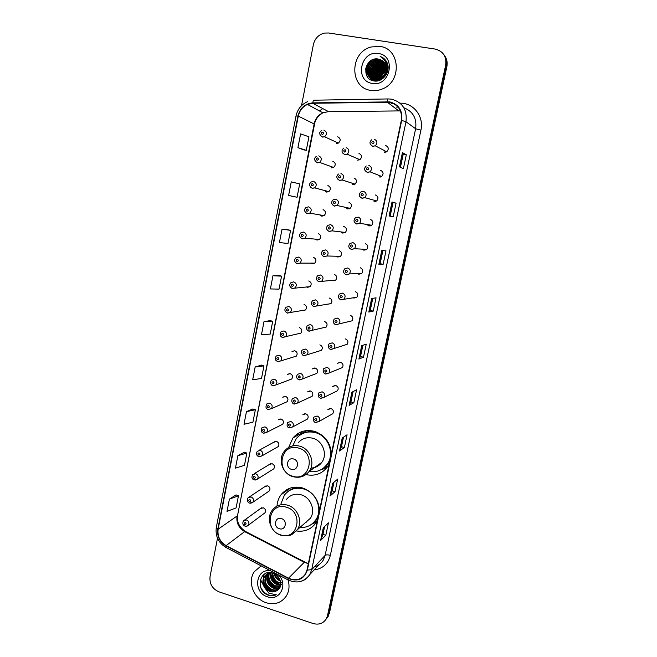 <?xml version="1.0" encoding="UTF-8"?>
<svg xmlns="http://www.w3.org/2000/svg" width="657" height="657" viewBox="0 0 657 657"><rect width="100%" height="100%" fill="white"/><g stroke="black" fill="none" stroke-linecap="round" stroke-linejoin="round"><path stroke-width="0.99" d="M319.524 510.325C318.481 499.197 312.798 491.74 302.483 487.954C293.646 485.778 286.477 488.077 280.982 494.836C278.601 498.113 277.27 501.858 277.008 506.079M331.415 453.626C330.372 442.358 324.624 434.909 314.177 431.271C305.628 429.292 298.557 431.509 292.965 437.923L288.669 447.433M333.115 167.691L332.877 167.19M324.459 190.473L326.578 192.09L328.87 191.63C331.12 189.085 330.791 187.056 327.892 185.545M319.869 214.905L321.749 216.161L324.147 215.644C326.25 213.106 325.888 211.119 323.055 209.665M315.352 239.132L316.961 240.06L319.45 239.477C321.421 236.963 321.018 235.009 318.251 233.605M310.917 263.137L312.198 263.777L314.777 263.145C316.617 260.657 316.189 258.735 313.488 257.372M306.54 286.928L307.476 287.323L310.12 286.641C311.861 284.177 311.402 282.288 308.749 280.966M302.204 310.49L305.489 309.973C307.131 307.542 306.647 305.677 304.051 304.388M297.9 333.838L300.89 333.14C302.434 330.734 301.933 328.902 299.387 327.638M277.911 361.72L280.835 360.882L277.607 361.588L275.924 360.406C275.028 359.067 275.16 357.597 276.31 355.987L279.2 355.182C281.82 356.488 282.362 358.394 280.835 360.882L296.307 356.143C297.777 353.77 297.26 351.963 294.755 350.723L291.987 351.495L294.714 350.715M273.148 385.733L276.112 384.871L272.836 385.618C271.653 385.799 269.313 382.809 271.497 380.091L274.429 379.245C276.999 380.534 277.558 382.407 276.112 384.871L291.757 378.99C293.145 376.642 292.62 374.86 290.156 373.644L287.347 374.449L289.803 373.57M268.171 409.492L271.415 408.679L268.089 409.467C265.88 408.769 265.428 406.946 266.717 403.998L269.69 403.135C272.22 404.4 272.795 406.256 271.415 408.679L287.232 401.673C288.554 399.357 288.012 397.6 285.59 396.401L282.748 397.23L284.949 396.302M263.769 433.242L266.75 432.322L263.383 433.135C261.166 432.322 260.706 430.516 261.987 427.732L264.993 426.845C267.481 428.093 268.064 429.924 266.75 432.322L282.74 424.208C283.996 421.917 283.438 420.176 281.056 418.994L278.182 419.848L280.145 418.887M259.4 456.787L262.118 455.786L258.71 456.64C256.444 455.58 255.975 453.798 257.298 451.277L260.328 450.373C262.775 451.614 263.367 453.412 262.118 455.786L278.264 446.579C279.471 444.313 278.905 442.596 276.556 441.422L273.657 442.292L275.406 441.332L259.129 450.275M255.064 480.136L257.511 479.076L254.07 479.963C251.886 478.978 251.409 477.212 252.649 474.65L255.696 473.73C258.102 474.954 258.71 476.736 257.511 479.076L273.829 468.794C274.979 466.56 274.396 464.86 272.088 463.694L269.173 464.589L270.733 463.637L254.275 473.656M250.744 503.287L252.945 502.203L249.471 503.114C247.311 502.096 246.835 500.338 248.034 497.842L251.097 496.914C253.471 498.129 254.087 499.895 252.945 502.203L269.411 490.853C270.512 488.652 269.928 486.968 267.654 485.819L264.714 486.714L266.11 485.786L249.479 496.873M263.818 513.667L265.026 512.764C266.085 510.588 265.494 508.92 263.243 507.779L260.295 508.69L261.543 507.795L244.749 519.925M337.805 143.333L337.599 142.741M354.189 184.535L353.753 183.714M345.533 207.349L347.66 208.951L350.165 208.368C352.234 205.805 351.84 203.81 348.998 202.389M349.491 208.762L349.048 208.121M340.876 231.905L342.724 233.095L345.336 232.447C347.257 229.901 346.83 227.946 344.054 226.575L343.668 226.517M344.843 232.775L344.44 232.34M336.318 256.238L337.829 257.051L340.515 256.345C342.322 253.832 341.862 251.91 339.152 250.58M331.842 280.325L332.968 280.843L335.727 280.079C337.419 277.591 336.934 275.71 334.273 274.412M327.416 304.183L330.964 303.649C332.549 301.193 332.048 299.329 329.444 298.073M323.022 327.794L326.225 327.046C327.72 324.615 327.194 322.792 324.64 321.56M299.231 379.943L302.319 378.99L298.943 379.828L297.342 378.769C296.381 377.43 296.43 375.944 297.498 374.318L300.553 373.39C303.132 374.646 303.715 376.51 302.319 378.99L316.83 373.348C318.169 370.983 317.61 369.209 315.146 368.019L312.223 368.906L314.81 367.953M294.361 404.03L297.473 403.053L294.065 403.924C293.006 404.178 290.566 401.222 292.579 398.479L295.675 397.526C298.204 398.758 298.804 400.606 297.473 403.053L312.174 396.253C313.446 393.921 312.872 392.172 310.449 390.997L307.492 391.909L309.792 390.899M289.417 427.896L292.669 426.935L289.211 427.838C287.068 427.173 286.559 425.375 287.709 422.451L290.829 421.474C293.318 422.697 293.934 424.512 292.669 426.935L307.542 419.002C308.749 416.702 308.166 414.969 305.792 413.811L302.803 414.748L304.832 413.713M358.944 160.103L358.566 159.125M353.064 297.728L353.959 298.089L356.907 297.194C358.435 294.714 357.901 292.866 355.297 291.651M348.588 321.626L352.029 320.83C353.466 318.382 352.908 316.567 350.362 315.368M375.541 201.551L374.868 200.451M380.346 177.037L379.762 175.706M357.58 273.575L358.919 274.24L361.818 273.394C363.444 270.881 362.927 269 360.274 267.752M361.383 273.747L360.923 273.427M366.869 224.472L368.963 226L371.698 225.277C373.57 222.698 373.119 220.744 370.334 219.413M370.786 225.836L370.105 225.006M362.171 249.151L363.921 250.21L366.746 249.422C368.487 246.876 368.002 244.962 365.284 243.673M366.072 249.898L365.456 249.34M325.806 374.047L329.026 372.995L325.56 373.932C323.819 374.309 322.127 369.226 323.983 368.446L327.17 367.427C329.748 368.643 330.364 370.499 329.026 372.995L342.354 367.592C343.636 365.218 343.044 363.452 340.589 362.294L337.542 363.272L340.269 362.237M320.788 398.38L324.041 397.304L320.526 398.273L318.965 397.271C317.955 395.867 317.947 394.389 318.924 392.853L322.144 391.81C324.673 393.009 325.305 394.841 324.041 397.304L337.558 390.734C338.774 388.386 338.174 386.645 335.76 385.503L332.68 386.505L335.07 385.404M315.812 422.525L319.08 421.433L315.516 422.435C314.547 422.747 312.05 419.741 313.906 417.08L317.15 416.004C319.639 417.195 320.288 419.002 319.08 421.433L332.795 413.705C333.953 411.389 333.337 409.664 330.964 408.547L327.859 409.574L329.945 408.449M385.216 152.317L384.788 150.798M296.447 530.971C304.864 532.096 311.475 529.246 316.28 522.422L317.413 520.393M306.047 474.609C314.999 476.456 322.209 473.796 327.671 466.626L329.264 463.875M331.448 167.847L333.608 167.453C336.023 164.891 335.743 162.829 332.771 161.252M336.343 143.415L338.363 143.095C340.958 140.532 340.728 138.422 337.682 136.771M352.628 184.633L355.018 184.124C357.244 181.537 356.899 179.501 353.975 178.022M304.134 355.675L307.189 354.755L303.871 355.552C301.719 355.642 300.651 350.649 302.45 349.967L305.472 349.072C308.092 350.345 308.667 352.242 307.189 354.755L321.511 350.28C322.924 347.882 322.382 346.083 319.877 344.876M357.63 160.136L359.896 159.7C362.294 157.097 361.991 155.019 358.993 153.475M374.038 201.609L376.675 200.952C378.695 198.357 378.276 196.361 375.418 194.981M330.865 349.524L334.052 348.506L330.627 349.401C328.139 348.226 327.621 346.37 329.091 343.841L332.237 342.855C334.865 344.087 335.464 345.976 334.052 348.506L347.175 344.293C348.53 341.886 347.955 340.096 345.459 338.922M379.155 177.037L381.668 176.462C383.852 173.834 383.483 171.797 380.551 170.352M384.312 152.284L386.686 151.792C389.051 149.147 388.73 147.061 385.708 145.55M297.44 435.369L297.136 434.022M323.926 467.973L326.43 467.398M314.687 521.847L317.085 521.042M326.923 618.155L329.436 613.17L446.85 66.735C447.696 62.358 446.834 58.506 444.255 55.172M217.5 538.223L210.043 576.616C209.353 583.786 212.318 588.853 218.921 591.809L313.077 623.509C318.949 625.103 323.4 623.46 326.439 618.59L327.49 615.691L445.651 65.191L446.251 65.963C447.105 61.569 446.234 57.701 443.647 54.359C446.234 57.701 447.105 61.569 446.251 65.963L328.467 614.426L446.251 65.963L446.85 66.735M325.938 619.428L328.467 614.426L325.938 619.428M379.861 46.433L371.386 46.951C349.516 51.928 349.195 87.915 370.877 90.403C374.777 91.027 378.629 90.535 382.423 88.933C402.207 81.591 400.277 48.437 379.861 46.433L371.386 46.951C349.516 51.928 349.195 87.915 370.877 90.403C374.777 91.027 378.629 90.535 382.423 88.933C402.207 81.591 400.277 48.437 379.861 46.433M261.182 565.874L254.456 571.491C247.032 581.47 253.627 598.987 266.241 602.773C274.807 605.154 281.525 602.871 286.395 595.915C289.203 591.095 289.753 585.765 288.053 579.917C289.753 585.765 289.203 591.095 286.395 595.915C281.525 602.871 274.807 605.154 266.241 602.773C253.627 598.987 247.032 581.47 254.456 571.491L261.182 565.874M389.732 102.27C398.52 104.742 402.38 110.778 401.312 120.387L307.008 569.997L305.497 573.922C301.276 579.827 295.625 581.248 288.546 578.193L226.139 545.606C219.939 541.803 217.27 536.334 218.132 529.213L298.294 116.117C299.526 110.639 302.573 106.746 307.443 104.43L312.773 103.264L389.732 102.27M389.815 101.884L312.789 102.878C305.02 103.625 300.068 108.011 297.95 116.051L217.812 529.115C216.933 536.416 219.668 542.017 226.016 545.918L288.423 578.505C297.793 582.028 304.101 579.228 307.345 570.104L401.682 120.445C402.782 110.598 398.824 104.414 389.815 101.884M324.624 526.52L322.957 534.42L320.641 540.399L325.815 535.266L328.434 522.873L323.301 527.785L320.641 540.399M322.965 534.387L325.815 535.266M335.029 491.691L332.155 490.853L329.995 496.035L335.029 491.691L337.69 479.134L332.697 483.248L329.995 496.035M343.48 437.209L341.476 446.719L339.488 451.039L344.383 447.507L347.077 434.77L342.223 438.063L339.488 451.039M341.476 446.694L344.383 447.507M353.86 402.692L350.928 401.92L349.122 405.385L353.86 402.692L356.595 389.773L351.897 392.221L349.122 405.385M399.448 166.796L403.382 168.693L406.322 154.797L402.437 152.621L399.448 166.796M400.466 167.289L403.226 154.214L402.437 152.621M403.226 154.223L406.322 154.797M389.084 215.939L393.182 216.859L396.081 203.169L392.024 201.978L389.084 215.939M390.143 216.178L393.017 202.561L392.024 201.978M393.017 202.561L396.081 203.169M383.138 264.336L380.116 263.671L378.867 264.352L383.138 264.336L385.996 250.843L381.766 250.596L378.867 264.352M373.242 311.122L370.244 310.416L368.807 312.059L373.242 311.122L376.059 297.818L371.665 298.5L368.807 312.059M363.485 357.236L360.521 356.496L358.886 359.059L363.485 357.236L366.253 344.128L361.711 345.705L358.886 359.059M445.651 65.191C446.661 56.527 443.171 51.156 435.189 49.07L328.541 32.981L324.402 33.088C318.571 34.599 314.892 38.459 313.364 44.66L301.514 105.67M252.92 408.966L246.465 411.635L244.002 424.274L252.92 422.196L255.359 409.763L252.863 408.95M244.445 452.23L237.883 455.671L235.452 468.137L244.445 465.345L246.86 453.075L244.388 452.205M236.085 494.902L229.416 499.098L227.018 511.392L236.093 507.91L238.466 495.805L236.035 494.885M279.053 275.529L272.959 275.743L270.38 288.94L279.036 289.121L281.582 276.154L278.995 275.513M288.012 229.794L282.042 229.145L279.43 242.523L287.988 243.509L290.575 230.361L287.955 229.778M294.492 196.722L288.612 195.441L297.071 197.248L299.691 183.911L291.256 181.866L288.612 195.441M303.665 149.87L297.917 147.669L306.277 150.322L308.938 136.787L300.61 133.897L297.917 147.669M261.511 365.103L255.171 366.976L252.674 379.795L261.502 378.457L263.974 365.842L261.453 365.087M263.999 321.684L261.461 334.692L270.208 334.101L272.721 321.314L270.167 320.608L263.999 321.684L272.721 321.314M360.521 356.513L362.886 345.295M370.244 310.433L372.798 298.327M380.116 263.679L382.867 250.662M350.928 401.936L353.113 391.58M332.155 490.878L333.986 482.181M272.959 275.743L281.582 276.154M282.042 229.145L290.575 230.361M297.071 197.248L294.435 196.714M306.277 150.322L303.608 149.845M255.171 366.976L263.974 365.842M246.465 411.635L255.359 409.763M237.883 455.671L246.86 453.075M229.416 499.098L238.466 495.805M385.577 72.993L381.347 78.331M381.191 78.815L380.945 79.768M387.104 72.196L386.012 72.73M379.746 79.21C380.666 75.12 383.097 72.401 387.039 71.055L387.302 70.989M380.066 79.062C380.912 75.678 382.875 73.247 385.979 71.753M386.324 71.605L387.26 71.276M378.604 79.628C379.146 74.914 381.643 71.761 386.078 70.192L386.291 70.135M386.562 70.061L387.359 69.913M378.875 79.546C379.508 74.997 381.972 71.958 386.25 70.43M386.53 70.348L387.359 70.168M377.594 79.875C377.718 74.643 380.222 71.128 385.109 69.314L386.373 69.034M386.62 69.001L387.326 68.944M387.556 68.936L388.032 68.936M377.832 79.826C378.071 74.717 380.575 71.284 385.347 69.535L386.365 69.297M386.595 69.256L387.343 69.174M387.581 69.166L388.008 69.149M376.675 79.99C376.346 74.348 378.826 70.488 384.131 68.435L386.357 68.057M386.718 68.049L387.219 68.057M387.441 68.065L388.057 68.131M376.896 79.973C376.683 74.422 379.179 70.644 384.378 68.656L386.373 68.295M386.702 68.271L387.252 68.271L386.694 68.41M387.474 68.279L388.065 68.32M375.82 80.023C374.999 74.027 377.438 69.864 383.138 67.54L386.267 67.162M376.034 80.023C375.336 74.11 377.791 70.02 383.392 67.761L386.291 67.375M375.024 79.982C373.685 73.699 376.059 69.248 382.144 66.636L386.111 66.332M375.221 79.998C374.014 73.781 376.404 69.404 382.399 66.866L386.152 66.529M374.268 79.867C372.404 73.338 374.687 68.632 381.142 65.733L385.897 65.56M374.457 79.899C372.724 73.436 375.032 68.788 381.389 65.955L385.955 65.749M374.383 80.983C370.762 73.97 372.675 68.583 380.124 64.813L385.634 64.838M373.726 79.743C371.451 73.058 373.669 68.156 380.378 65.043L385.708 65.01M374.038 80.934C368.889 76.187 371.772 65.741 379.097 63.885L383.442 63.622L385.331 64.156M374.104 80.942C369.209 76.122 372.149 65.946 379.36 64.123L385.413 64.32M373.948 80.918C367.633 76.639 370.154 64.953 378.062 62.957L382.423 62.686L384.986 63.515M373.932 80.918C367.945 76.491 370.573 65.15 378.325 63.187L382.678 62.924L385.076 63.672M374.482 80.992C366.516 77.83 368.207 64.222 377.019 62.013L381.405 61.742L384.608 62.916M374.203 80.737L374.244 80.967C366.762 77.411 368.749 64.394 377.282 62.251L381.66 61.98L384.706 63.064M377.882 80.844L375.656 80.786C365.892 79.801 365.842 63.565 375.968 61.06L380.37 60.789L384.181 62.358M376.256 81.049L375.919 81.008C366.163 80.014 366.113 63.795 376.231 61.298L380.625 61.027L384.296 62.497M386.152 70.972C386.85 64.608 384.304 60.649 378.531 59.097C365.078 56.091 360.594 79.127 373.685 80.868C382.703 83.053 391.293 71.235 387.014 62.555C385.528 59.541 383.236 57.512 380.148 56.477C385.602 59.688 387.597 64.517 386.152 70.972C385.273 74.947 383.064 77.723 379.532 79.3L374.589 79.924C364.783 78.93 364.734 62.612 374.901 60.099L379.327 59.828L383.721 61.832M386.603 69.116C386.316 74.077 384.049 77.542 379.795 79.522L374.86 80.138C365.062 79.144 365.013 62.85 375.172 60.337L379.582 60.066L383.844 61.955M387.03 66.505L387.581 66.653M387.096 66.686L387.655 66.825M386.759 65.799L387.277 65.979M386.833 65.971L387.359 66.143M387.531 66.209L388.016 66.423M386.579 65.314L387.022 65.503M387.187 65.585L387.655 65.823M386.702 64.846L387.137 65.125M386.809 64.986L387.244 65.265M387.392 65.355L387.802 65.659M387.687 64.55L386.694 64.608M388.082 67.556L386.398 64.443L387.942 65.823M386.94 64.838L387.934 65.766M387.975 66.176L386.357 64.263L388.016 66.414M386.439 64.583L388.073 68.188M386.677 65.979C387.638 68.591 387.581 71.326 386.488 74.175M386.603 65.454L387.482 71.753M378.531 59.097L383.351 61.462M378.416 53.521C360.496 50.063 354.246 81.181 372.314 83.39C390.192 87.135 396.738 55.623 378.416 53.521M385.569 71.95C383.015 73.699 381.208 76.056 380.165 79.012M387.835 65.183L387.367 65.33M385.988 65.864L385.142 66.25M384.69 66.488L382.76 67.655M381.783 68.385L376.026 75.859M375.582 76.926L374.95 78.93M374.843 79.374L374.72 79.94M374.605 80.565L374.539 81M372.552 59.721C369.234 62.341 366.902 65.675 365.555 69.732M381.15 78.454L385.585 72.976M380.148 56.477L384.501 59.056M382.358 57.915L385.002 59.565M365.547 69.938C366.08 66.242 367.698 63.244 370.392 60.945M383.409 58.9L385.462 60.099M367.23 76.442C366.187 73.362 366.368 70.159 367.764 66.825M376.264 59.327L377.841 58.982M384.123 59.73L385.897 60.658M378.103 59.935L378.728 59.959M379.376 59.869L380.888 59.803M384.682 60.51L386.291 61.249M373.932 63.507L379.713 60.92M380.403 60.822L382.546 60.781M385.15 61.273L386.661 61.865M374.81 64.575L380.69 61.865M381.421 61.766L383.622 61.725M385.552 62.045L386.998 62.514M375.664 65.643L381.66 62.809M382.44 62.694L384.411 62.645M385.889 62.834L387.269 63.187M376.502 66.718L382.629 63.737M383.433 63.622L385.01 63.557M386.176 63.647L387.507 63.893M377.307 67.811L383.581 64.657M384.386 64.542L385.478 64.468M386.439 64.493L387.712 64.649M374.162 80.499L374.005 79.193M373.989 78.413L375.968 71.556M378.079 68.928L384.517 65.577M385.339 65.454L385.848 65.404M387.425 65.404L387.885 65.437M375.139 81.049L375.04 80.162M375.007 79.21L377.217 72.056M378.785 70.102L385.454 66.48M386.957 66.3L387.416 66.275M376.026 79.99L378.613 72.36M379.327 71.473L386.3 67.4M377.069 79.957C377.832 74.2 380.92 70.389 386.332 68.5L386.373 68.492M378.186 79.743C379.146 74.923 381.865 71.572 386.341 69.691M386.587 69.601L387.351 69.355M387.589 69.297L388.008 69.199M382.185 57.775L384.945 59.508M383.302 58.785L385.404 60.033M367.008 76.081C365.407 68.09 368.454 62.464 376.132 59.204L377.315 58.925M384.041 59.631L385.84 60.592M379.023 59.779L380.608 59.68M384.624 60.411L386.242 61.175M378.35 61.224L379.089 60.896M380.017 60.74L382.382 60.658M385.101 61.175L386.62 61.791M379.385 62.169L380.066 61.848M381.003 61.684L383.507 61.61M385.503 61.947L386.957 62.431M370.737 75.391C371.295 69.182 374.474 65.051 380.272 62.982L381.035 62.793M381.972 62.62L384.32 62.53M387.663 64.443L385.856 62.752L387.236 63.097M371.788 76.204C372.371 70.053 375.533 65.946 381.29 63.901L381.996 63.721M382.941 63.557L384.945 63.442M386.144 63.54L387.482 63.803M372.831 77.009C373.431 70.907 376.576 66.842 382.292 64.821L382.941 64.649M383.893 64.476L385.429 64.353M373.866 77.805C374.482 71.761 377.619 67.728 383.286 65.725L383.885 65.569M384.846 65.388L385.807 65.289M387.334 65.289L387.86 65.339M374.892 78.602C375.525 72.599 378.646 68.607 384.263 66.62L384.813 66.48M386.916 66.176L387.367 66.168M375.911 79.382C376.551 73.436 379.664 69.478 385.24 67.515L385.741 67.384M387.228 67.121L387.745 67.08M376.937 79.965C377.652 74.159 380.748 70.299 386.209 68.394L386.373 68.344M378.046 79.776C378.982 74.832 381.75 71.416 386.349 69.535M386.595 69.445L387.343 69.215M291.453 469.32C297.867 471.447 300.093 460.598 293.564 458.988C287.15 456.894 284.957 467.702 291.453 469.32M310.909 468.096C315.45 467.924 319.072 466.018 321.782 462.372C327.884 454.389 322.71 440.617 312.74 438.227C306.86 436.856 302.015 438.4 298.196 442.859M309.11 471.488C316.641 472.613 322.686 470.174 327.235 464.171C335.136 453.667 328.295 435.698 315.261 432.602C307.599 430.828 301.276 432.823 296.282 438.589L292.735 445.889M323.458 468.154L327.728 463.809C330.906 459.021 331.834 453.667 330.504 447.754M322.858 435.895L315.771 432.298C310.695 430.984 305.965 431.583 301.596 434.105M315.253 467.045L316.699 466.716M316.206 431.936L315.007 432.101M300.134 434.293L303.296 431.173M323.507 468.236L327.416 466.996M310.441 431.608L310.646 430.606M300.397 434.819L306.803 430.565M326.816 467.784L320.83 469.821M279.348 528.721C285.672 530.946 287.856 520.303 281.41 518.587C275.078 516.394 272.934 526.988 279.348 528.721M305.127 522.898L310.334 518.316C315.894 510.473 310.695 497.283 301.078 494.787C295.001 493.284 290.098 494.877 286.353 499.566M299.896 527.505C306.704 527.85 312.026 525.255 315.877 519.72C323.08 509.405 316.214 492.192 303.624 488.948C295.716 487.001 289.302 489.071 284.399 495.14L281.032 503.582M313.217 522.923L316.378 519.26C318.612 515.729 319.565 511.77 319.253 507.368M304.487 488.652L304.15 488.545C298.286 486.96 293.014 487.872 288.349 491.264M305.801 522.307L306.77 521.954M301.152 487.609L300.553 487.847M288.374 489.966L289.819 488.233M297.334 487.831L298.245 487.149M314.243 522.233L317.052 521.1M287.503 491.904L294.533 487.174M316.46 522.126L311.673 524.212M280.358 581.075L280.211 581.026C276.934 579.638 274.856 577.133 273.969 573.512M280.161 580.402C277.287 578.965 275.431 576.772 274.585 573.816M280.67 583.252L278.478 582.751C274.33 580.862 272.17 577.577 272.006 572.888M281.459 582.833L278.913 582.316C276.022 581.962 273.87 578.842 272.45 572.961M280.572 584.968L276.72 584.5C271.924 582.201 269.822 578.349 270.413 572.937M281.319 584.475L277.164 584.057C273.452 583.244 271.325 579.523 270.791 572.904M280.235 586.405L274.946 586.258C269.551 583.539 267.58 579.195 269.025 573.224M280.925 585.863L275.39 585.822C269.945 582.775 267.933 578.554 269.354 573.134M279.718 587.613C277.665 588.738 275.472 588.877 273.156 588.048C267.185 584.837 265.395 580.057 267.777 573.701M280.325 587.062C276.967 588.302 274.725 588.483 273.608 587.596C268.795 586.2 266.865 581.708 267.81 574.119M279.209 588.458C276.991 590.405 274.371 590.873 271.341 589.846C265.05 586.34 263.375 581.322 266.323 574.801L266.668 574.333M266.873 574.087L268.491 572.625M279.299 588.319C277.114 590.011 274.618 590.372 271.793 589.395C265.51 585.855 263.835 580.854 266.783 574.374L266.323 574.801M264.935 576.099L264.467 576.542C262.381 580.049 262.365 583.646 264.418 587.333L269.715 591.464C272.335 592.277 274.716 591.99 276.884 590.61C274.273 591.932 271.965 592.129 269.97 591.218C266.323 591.193 260.632 581.716 264.935 576.099L270.347 572.592M264.467 576.542C266.29 573.972 268.894 572.764 272.269 572.912M276.884 590.61C283.405 587.153 280.802 575.458 273.115 573.167C259.745 568.215 254.834 589.92 267.522 594.897L268.171 595.127C271.012 596.039 273.714 595.907 276.26 594.741L268.959 593.263L264.64 587.678M270.84 570.917C255.598 567.632 252.428 592.499 267.465 596.802C279.849 601.623 288.612 584.057 278.297 574.818M260.517 579.104L261.281 581.215M261.601 581.946L263.49 585.338M276.26 594.741C269.551 596.852 264.328 594.314 260.599 587.128M273.731 591.719C267.999 590.134 264.574 586.225 263.441 579.991M263.367 578.768L264.13 574.259M277.213 588.105C271.62 586.529 268.261 582.71 267.12 576.649M280.605 584.566C275.168 583.005 271.875 579.277 270.725 573.38M279.685 579.195L275.587 574.415M272.721 591.76C267.752 590.093 264.623 586.553 263.35 581.141M263.153 579.507L263.925 574.415M276.186 588.13C271.374 586.479 268.327 583.038 267.046 577.815M279.553 584.574C274.913 582.94 271.949 579.597 270.668 574.563M279.898 579.704L275.127 574.119M329.436 613.17L327.49 615.691M288.546 578.193L304.248 562.302L308.338 563.657M218.132 529.213L237.021 516.049C236.183 522.832 238.729 528.023 244.65 531.62L304.248 562.302L306.811 562.885M400.08 103.19C413.425 102.681 424.192 116.544 420.915 130.185L330.34 555.37C327.835 554.68 326.086 554.705 325.092 555.428L415.618 128.756C416.965 118.416 413.048 111.419 403.866 107.773M330.34 555.37C328.073 563.887 322.661 568.732 314.12 569.906M314.489 566.704C318.317 565.669 321.257 563.443 323.318 560.035L325.092 555.428L311.697 569.668L309.858 574.489C307.846 577.832 304.996 580.082 301.308 581.24M387.137 101.679C387.392 99.593 387.786 98.681 388.312 98.944L391.252 99.133M307.796 101.58C301.497 104.307 297.564 109.111 296.011 115.993L297.95 116.051M217.812 529.115L216.293 527.514C215.225 536.169 218.411 542.805 225.86 547.412L226.246 547.618M226.016 545.918L225.86 547.412L288.407 580.098M387.934 98.944L314.26 100.193C313.578 99.946 313.085 100.833 312.789 102.878M288.423 578.505L288.136 579.959C297.03 583.835 304.273 582.012 309.858 574.489L318.809 564.872M307.345 570.104L311.697 569.668L405.993 121.726L401.682 120.445M391.564 99.182C402.519 102.246 407.324 109.76 405.993 121.726L415.618 128.756L420.915 130.185M391.112 103.33L393.116 103.297M398.134 107.083L396.048 107.116M319.269 110.852L321.897 109.39L319.187 110.811M226.139 545.606L244.65 531.62L245.825 531.636L304.7 561.94M400.458 110.893L327.958 111.723L322.883 112.815C318.243 114.991 315.335 118.671 314.161 123.853L237.579 515.31C236.536 521.576 239.074 526.914 245.201 531.316M387.121 102.073L398.635 110.795M312.773 103.264L328.697 111.715M298.294 116.117L314.539 124.157L237.579 515.31M359.001 358.985L361.81 345.664M368.906 312.009L371.763 298.483M378.966 264.344L381.865 250.604M389.174 215.964L392.114 202.003M399.53 166.837L402.519 152.687M349.237 405.27L352.004 392.163M339.612 450.899L342.33 437.989M330.126 495.871L332.803 483.158M320.772 540.202L323.416 527.678M292.702 476.218C310.203 482.115 316.378 452.394 298.459 448.033C280.933 442.416 275.037 471.783 292.702 476.218M309.16 471.406C315.5 463.095 310.104 448.69 299.723 446.16C293.597 444.715 288.563 446.317 284.596 450.965C277.476 459.005 282.288 473.787 292.833 476.629C299.436 478.337 304.881 476.596 309.16 471.406L321.782 462.372M322.308 468.958L325.782 466.593L329.715 461.731M280.711 534.88C297.982 541.039 304.051 511.877 286.362 507.22C269.066 501.332 263.285 530.166 280.711 534.88M297.317 529.78C303.091 521.625 297.662 507.836 287.651 505.184C281.336 503.599 276.236 505.241 272.351 510.128C265.83 518.118 270.692 532.244 280.818 535.176C286.156 536.178 289.918 535.907 292.094 534.371L310.334 518.316M312.412 523.637L314.925 521.625L317.996 517.634M373.176 141.304C371.566 141.83 371.402 142.618 372.691 143.678C374.301 143.152 374.465 142.355 373.176 141.304M374.235 139.235C377.405 140.828 377.742 143.021 375.262 145.813L372.765 146.339M368.84 165.392C371.919 166.911 372.314 169.054 370.022 171.83L367.386 172.446L365.005 170.541M367.772 167.51C366.171 168.02 366.015 168.8 367.288 169.859C368.889 169.35 369.053 168.57 367.772 167.51M376.675 200.952L364.807 197.642L361.892 198.192C358.886 196.492 358.517 194.431 360.775 192.008L363.485 191.343C366.483 192.797 366.926 194.899 364.807 197.642L362.048 198.34L359.749 196.583M362.418 193.503C360.824 193.996 360.66 194.776 361.933 195.843C363.526 195.351 363.691 194.571 362.418 193.503M371.698 225.277L359.617 223.265L356.579 223.889C353.68 222.386 353.269 220.374 355.355 217.828L358.18 217.097C361.095 218.494 361.58 220.547 359.617 223.265L356.743 224.029L354.558 222.436M357.096 219.298C355.519 219.775 355.355 220.547 356.62 221.614C358.205 221.138 358.369 220.366 357.096 219.298M369.891 224.973L370.671 225.877M351.438 249.512L349.417 248.1M366.746 249.422L354.443 248.691L351.314 249.381C348.489 247.944 348.046 245.964 349.992 243.435L352.908 242.638C355.757 243.993 356.275 246.014 354.443 248.691L351.487 249.52M351.824 244.889C350.247 245.348 350.091 246.12 351.347 247.188C352.924 246.728 353.08 245.964 351.824 244.889M365.243 249.332L365.957 249.956M361.818 273.394L349.302 273.928L346.083 274.675C343.34 273.32 342.88 271.382 344.695 268.844L347.684 267.982C350.468 269.304 351.01 271.284 349.302 273.928L346.272 274.815M346.592 270.282C345.024 270.725 344.868 271.489 346.116 272.565C347.684 272.121 347.84 271.357 346.592 270.282M360.701 273.435L361.276 273.821M340.975 299.879L339.357 298.869M356.907 297.194L340.893 299.773C338.24 298.508 337.755 296.603 339.439 294.04L342.494 293.137C345.221 294.418 345.787 296.364 344.186 298.968L341.098 299.912M341.394 295.478C339.841 295.905 339.685 296.66 340.926 297.736C342.486 297.309 342.642 296.553 341.394 295.478M335.809 324.772L334.438 323.983M352.029 320.83L335.743 324.681C333.156 323.482 332.664 321.602 334.241 319.039L337.345 318.087C340.022 319.351 340.605 321.265 339.102 323.827L335.957 324.813M336.244 320.476C334.692 320.887 334.544 321.634 335.776 322.718C337.328 322.308 337.484 321.56 336.244 320.476M330.676 349.475L329.6 348.9M331.128 345.278C329.592 345.672 329.436 346.42 330.668 347.504C332.212 347.11 332.36 346.362 331.128 345.278M325.593 373.981L324.837 373.619M326.053 369.891C324.525 370.277 324.369 371.016 325.601 372.1C327.129 371.722 327.285 370.983 326.053 369.891M321.018 394.315C319.499 394.685 319.351 395.415 320.567 396.508C322.086 396.146 322.242 395.407 321.018 394.315M316.025 418.558C314.514 418.911 314.358 419.634 315.574 420.735C317.085 420.381 317.241 419.651 316.025 418.558M346.214 147.644C349.352 149.27 349.672 151.455 347.159 154.206L344.794 154.666L342.478 152.884M344.629 152.054C346.214 151.537 346.37 150.757 345.106 149.706C343.529 150.223 343.365 151.003 344.629 152.054M340.975 173.514C344.038 175.066 344.408 177.209 342.083 179.944L339.57 180.486L337.345 178.835M339.398 177.948C340.967 177.456 341.123 176.676 339.866 175.624C338.298 176.125 338.141 176.897 339.398 177.948M348.818 208.072L349.36 208.811M350.165 208.368L337.016 205.485L334.216 205.953C331.21 204.105 330.882 202.044 333.206 199.769L335.784 199.186C338.774 200.672 339.184 202.775 337.016 205.485L334.388 206.101L332.27 204.598M334.199 203.645C335.768 203.161 335.916 202.397 334.668 201.338C333.107 201.822 332.951 202.594 334.199 203.645M344.211 232.307L344.711 232.841M345.336 232.447L331.982 230.829L329.058 231.363C326.118 229.663 325.749 227.642 327.95 225.302L330.635 224.653C333.551 226.09 333.994 228.151 331.982 230.829L329.247 231.51M329.05 229.145C330.602 228.677 330.758 227.913 329.51 226.854C327.958 227.322 327.802 228.086 329.05 229.145M329.214 231.502L327.243 230.172M340.515 256.345L326.964 255.984L323.942 256.583C321.092 254.998 320.69 253.011 322.751 250.637L325.527 249.923C328.369 251.319 328.853 253.339 326.964 255.984L324.147 256.731L322.291 255.557M323.934 254.44C325.478 253.988 325.634 253.232 324.394 252.165C322.85 252.617 322.694 253.38 323.934 254.44M335.727 280.079L318.867 281.607C316.099 280.128 315.68 278.174 317.602 275.768L320.452 274.996C323.236 276.359 323.745 278.338 321.979 280.958L319.088 281.754M318.859 279.545C320.394 279.11 320.55 278.354 319.318 277.287C317.783 277.722 317.627 278.478 318.859 279.545M318.974 281.722L317.397 280.753M330.964 303.649L313.832 306.441C311.147 305.062 310.704 303.148 312.502 300.692L315.417 299.879C318.144 301.202 318.678 303.156 317.019 305.743L314.062 306.581M313.824 304.454C315.352 304.027 315.5 303.279 314.276 302.212C312.748 302.631 312.601 303.378 313.824 304.454M313.915 306.548L312.568 305.768M326.225 327.046L308.831 331.095C306.228 329.715 305.768 327.827 307.451 325.429L310.424 324.574C313.102 325.872 313.652 327.794 312.091 330.34L309.077 331.227M308.831 329.165C310.35 328.763 310.498 328.024 309.275 326.948C307.755 327.35 307.607 328.089 308.831 329.165M308.889 331.169L307.813 330.594M303.871 353.696C305.382 353.302 305.53 352.571 304.314 351.487C302.803 351.881 302.655 352.62 303.871 353.696M303.912 355.609L303.123 355.223M298.951 378.038C300.454 377.66 300.602 376.929 299.395 375.845C297.892 376.223 297.744 376.954 298.951 378.038M298.968 379.869L298.5 379.656M294.065 402.191C295.56 401.829 295.707 401.107 294.508 400.023C293.014 400.384 292.866 401.107 294.065 402.191M289.22 426.163C290.706 425.818 290.854 425.095 289.655 424.011C288.168 424.356 288.029 425.079 289.22 426.163M323.844 130.094C327.038 131.835 327.285 134.053 324.566 136.755L322.456 137.099L320.214 135.416M322.234 134.455C323.794 133.929 323.95 133.149 322.702 132.114C321.142 132.632 320.986 133.412 322.234 134.455M318.727 155.89C321.848 157.54 322.144 159.717 319.614 162.419L317.356 162.837L315.196 161.277M317.117 160.267C318.67 159.766 318.817 158.986 317.577 157.951C316.025 158.452 315.877 159.232 317.117 160.267M328.87 191.63L314.687 187.886L312.108 188.222C309.012 186.046 308.749 183.944 311.311 181.94L313.652 181.48C316.69 183.065 317.035 185.2 314.687 187.886L312.289 188.37L310.227 186.949M312.042 185.89C313.578 185.397 313.734 184.625 312.494 183.582C310.958 184.075 310.802 184.839 312.042 185.89M324.147 215.644L309.776 213.155L307.065 213.558C304.068 211.513 303.764 209.46 306.154 207.39L308.618 206.865C311.582 208.392 311.968 210.495 309.776 213.155L307.262 213.706L305.316 212.433M307 211.308C308.535 210.831 308.683 210.068 307.451 209.016C305.924 209.493 305.768 210.256 307 211.308M319.45 239.477L304.881 238.245L302.056 238.705C299.107 236.84 298.771 234.828 301.054 232.652L303.624 232.061C306.515 233.539 306.942 235.6 304.881 238.245L302.277 238.852M301.998 236.528C303.526 236.068 303.674 235.313 302.45 234.262C300.931 234.721 300.775 235.477 301.998 236.528M302.212 238.836L300.471 237.727M314.777 263.145L300.019 263.137L297.095 263.654C294.221 261.913 293.86 259.926 296.011 257.708L298.664 257.068C301.497 258.497 301.949 260.517 300.019 263.137L297.325 263.802M297.038 261.552C298.557 261.108 298.705 260.361 297.49 259.301C295.97 259.745 295.822 260.5 297.038 261.552M297.219 263.777L295.675 262.841M310.12 286.641L292.168 288.415C289.4 286.764 289.014 284.818 291.018 282.567L293.745 281.878C296.512 283.274 296.997 285.261 295.182 287.848L292.414 288.563M292.119 286.386C293.622 285.959 293.769 285.22 292.562 284.153C291.051 284.588 290.903 285.327 292.119 286.386M292.266 288.522L290.944 287.758M305.489 309.973L287.281 312.987C284.58 311.402 284.177 309.488 286.066 307.23L288.858 306.499C291.577 307.862 292.086 309.817 290.369 312.371L287.544 313.134M287.232 311.04C288.735 310.621 288.875 309.882 287.676 308.823C286.173 309.233 286.025 309.973 287.232 311.04M287.355 313.077L286.271 312.494M300.89 333.14L282.428 337.378L280.818 336.31C279.825 334.668 279.939 333.132 281.163 331.703L284.013 330.931C286.682 332.261 287.208 334.191 285.59 336.721L282.707 337.517M282.387 335.497C283.873 335.095 284.021 334.364 282.822 333.296C281.327 333.699 281.188 334.429 282.387 335.497M282.477 337.452L281.664 337.041M277.574 359.765C279.053 359.387 279.2 358.656 278.001 357.589C276.523 357.966 276.383 358.697 277.574 359.765M277.64 361.637L277.114 361.391M272.795 383.86C274.273 383.491 274.412 382.768 273.23 381.692C271.752 382.062 271.612 382.785 272.795 383.86M268.056 407.767C269.526 407.414 269.666 406.691 268.483 405.615C267.021 405.977 266.873 406.691 268.056 407.767M263.358 431.501C264.812 431.156 264.952 430.442 263.777 429.366C262.324 429.703 262.176 430.417 263.358 431.501M298.492 434.77L298.188 433.341L298.516 434.762M258.686 455.046C260.139 454.718 260.279 454.012 259.104 452.928C257.659 453.264 257.519 453.962 258.686 455.046M254.054 478.427C255.491 478.115 255.63 477.409 254.473 476.325C253.027 476.637 252.888 477.343 254.054 478.427M249.455 501.628C250.884 501.332 251.023 500.634 249.865 499.542C248.436 499.846 248.297 500.544 249.455 501.628M283.077 493.317L282.559 492.964M265.026 512.764L248.395 525.165C247.779 526.093 246.613 526.405 244.905 526.101C242.786 525.074 242.302 523.333 243.451 520.87L246.531 519.925C248.872 521.132 249.496 522.882 248.395 525.165L246.432 526.257M244.889 524.664C246.318 524.376 246.449 523.686 245.299 522.594C243.87 522.882 243.739 523.572 244.889 524.664M289.335 488.767L280.982 494.836M300.898 433.406L292.965 437.923M328.393 616.052L326.439 618.59M296.011 115.993L216.293 527.514M307.443 104.43L322.883 112.815C317.972 115.928 315.188 119.714 314.539 124.157M307.509 563.115L308.404 563.345M327.728 463.809L327.235 464.171M322.677 468.712L325.782 466.593L328.106 465.977M316.378 519.26L315.877 519.72M312.65 523.44L317.282 520.656M268.614 572.658L268.163 573.085M371.813 139.727C369.127 142.011 369.406 144.17 372.65 146.207L375.262 145.813L386.686 151.792M366.261 165.975C363.789 168.348 364.118 170.459 367.255 172.298L370.022 171.83L381.668 176.462M359.896 159.7L347.159 154.206L344.646 154.526C341.426 152.375 341.18 150.223 343.898 148.08M355.018 184.124L342.083 179.944L339.414 180.338C336.302 178.351 336.006 176.248 338.527 174.031M338.363 143.095L324.566 136.755L322.308 136.96C319.023 134.471 318.85 132.287 321.79 130.415M333.608 167.453L319.614 162.419L317.183 162.69C314.005 160.382 313.783 158.238 316.518 156.276M283.101 493.3L282.576 492.947"/></g></svg>
